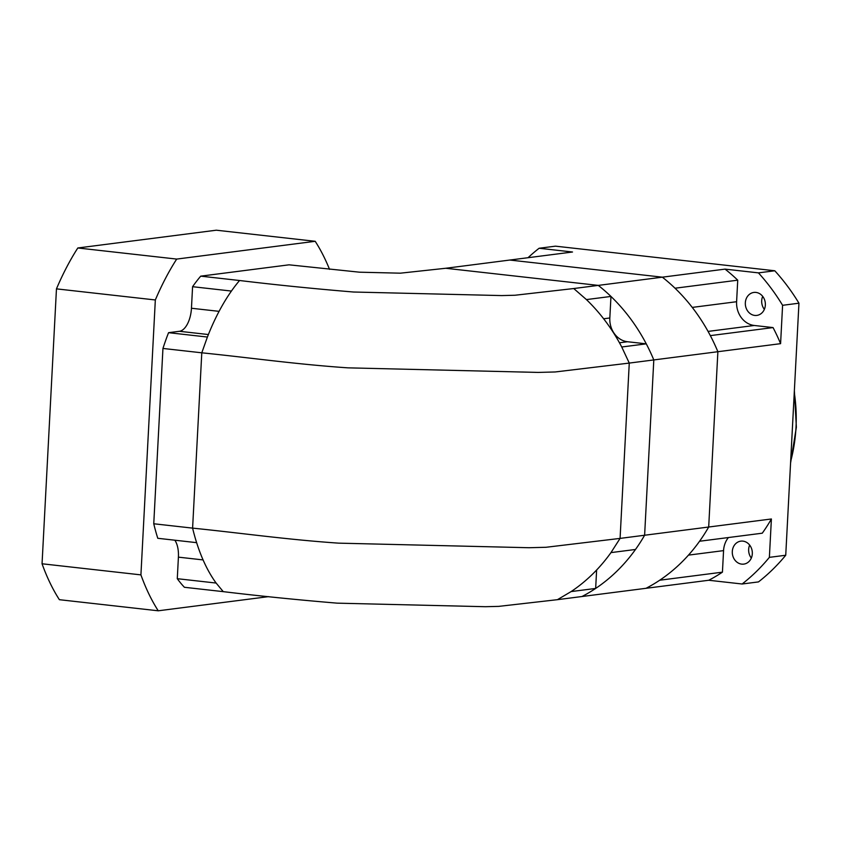 <?xml version="1.0" encoding="UTF-8"?>
<svg xmlns="http://www.w3.org/2000/svg" width="841" height="841" viewBox="0 0 841 841"><rect width="100%" height="100%" fill="white"/><g stroke="black" fill="none" stroke-linecap="round" stroke-linejoin="round"><path stroke-width="1.26" d="M745.336 302.802A11.574 9.997 -97.3 0 0 756.816 315.407A11.574 9.997 -97.3 0 0 765.352 305.052A11.574 9.997 -97.3 0 0 753.872 292.437A11.574 9.997 -97.3 0 0 745.336 302.802M764.353 309.362A11.574 9.997 82.7 0 1 761.694 300.7A11.574 9.997 82.7 0 1 762.692 296.389M732.301 551.496A11.574 9.997 -97.3 0 0 743.78 564.111A11.574 9.997 -97.3 0 0 752.317 553.746A11.574 9.997 -97.3 0 0 740.837 541.141A11.574 9.997 -97.3 0 0 732.301 551.496M751.318 558.067A11.574 9.997 82.7 0 1 748.658 549.404A11.574 9.997 82.7 0 1 749.657 545.084M728.411 537.546A21.792 18.817 -97.3 0 0 723.565 550.624L722.43 572.164L659.722 580.216A179.785 155.228 82.7 0 1 646.046 588.301L708.742 580.258L742.13 584.001A201.577 174.034 -97.3 0 0 769.378 557.352L771.397 518.981A179.785 155.228 82.7 0 1 762.272 533.194L699.565 541.247A179.785 155.228 82.7 0 0 708.69 527.023L771.397 518.981M610.965 552.611L620.08 538.398L644.616 535.244A179.785 155.228 -97.3 0 1 581.972 596.521L557.436 599.675L571.123 591.58A179.785 155.228 -97.3 0 0 610.965 552.611L635.502 549.467A179.785 155.228 -97.3 0 0 644.616 535.244L653.804 359.937A179.785 155.228 -97.3 0 0 646.277 343.843L627.533 341.74A21.792 18.817 82.7 0 1 609.83 317.982L610.965 296.442A179.785 155.228 -97.3 0 0 598.277 285.393L445.73 268.268L509.804 260.048L662.351 277.173L725.047 269.12A179.785 155.228 82.7 0 1 737.736 280.179L736.6 301.719A21.792 18.817 -97.3 0 0 754.303 325.478L773.047 327.58L710.34 335.622A179.785 155.228 82.7 0 1 717.878 351.717L708.69 527.023A179.785 155.228 82.7 0 1 646.046 588.301L581.972 596.521A179.785 155.228 -97.3 0 0 595.659 588.437L596.626 570.019M773.047 327.58A179.785 155.228 82.7 0 1 780.585 343.664L782.593 305.304A201.577 174.034 -97.3 0 0 758.435 272.873L774.792 270.77L555.481 246.161L539.123 248.253L572.511 252.006L509.804 260.048L662.351 277.173A179.785 155.228 82.7 0 1 675.029 288.221L737.736 280.179M758.435 272.873L725.047 269.12M646.277 343.843L621.741 346.997L629.268 363.081L555.186 371.964L538.187 372.416L347.838 367.843C295.433 364.237 250.25 357.719 201.787 352.81L192.6 528.127C241.062 533.036 286.245 539.554 338.65 543.149L529 547.722L545.998 547.281L620.08 538.398L629.268 363.081L780.585 343.664M774.792 270.77A201.577 174.034 82.7 0 1 798.95 303.202L785.736 555.249L769.378 557.352M798.95 303.202L782.593 305.304M722.43 572.164A179.785 155.228 82.7 0 1 708.742 580.258M785.736 555.249A201.577 174.034 82.7 0 1 758.487 581.909L742.13 584.001M539.123 248.253A201.577 174.034 -97.3 0 0 528.043 257.703M621.741 346.997A179.785 155.228 -97.3 0 0 586.419 299.585L610.965 296.442M586.419 299.585L573.741 288.537L598.277 285.393L445.73 268.268L400.369 273.178L359.496 272.19L289.052 264.82L200.715 276.153A179.785 88.757 96.4 0 0 192.578 286.697L191.454 308.248A21.792 10.754 96.4 0 1 179.417 331.291L168.557 332.679A179.785 88.757 96.4 0 0 162.944 348.447L153.756 523.764A179.785 88.757 96.4 0 0 157.782 538.293L196.626 542.655A179.785 88.757 96.4 0 0 216.126 583.055L177.283 578.692A179.785 88.757 96.4 0 0 184.41 587.281L223.254 591.644C259.48 596.006 297.451 599.843 337.178 603.155L485.373 606.708L498.692 606.382L557.436 599.675M573.741 288.537L514.997 295.244L501.678 295.58L353.483 292.016C313.756 288.715 275.785 284.878 239.559 280.505L200.715 276.153M239.559 280.505A179.785 88.757 96.4 0 0 231.422 291.06A179.785 88.757 96.4 0 0 207.401 337.041L168.557 332.679M571.123 591.58L595.659 588.437M268.668 596.626L158.255 610.797A224.726 110.949 -83.6 0 1 140.92 574.876L155.333 299.964A224.726 110.949 -83.6 0 1 176.694 259.081L315.207 241.304A224.726 110.949 -83.6 0 1 329.535 269.362M177.283 578.692L178.408 557.152A21.792 10.754 96.4 0 0 174.823 540.206M231.422 291.06L192.578 286.697M207.401 337.041L201.787 352.81L162.944 348.447M196.626 542.655A179.785 88.757 96.4 0 1 192.6 528.127L153.756 523.764M158.255 610.797L59.385 599.696A224.726 110.949 -83.6 0 1 42.05 563.775L56.463 288.862A224.726 110.949 -83.6 0 1 77.814 247.979L216.326 230.203L315.207 241.304M77.814 247.979L176.694 259.081M56.463 288.862L155.333 299.964M42.05 563.775L140.92 574.876M644.616 535.244L653.804 359.937A179.785 155.228 -97.3 0 0 598.277 285.393L662.351 277.173A179.785 155.228 82.7 0 1 717.878 351.717L708.69 527.023L644.616 535.244M790.656 461.488A149.824 129.356 -97.3 0 0 796.007 427.344A149.824 129.356 -97.3 0 0 794.272 392.4M736.6 301.719L692.248 307.407M754.303 325.478L708.069 331.407M723.565 550.624L688.474 555.123M619.46 342.781L627.533 341.74M603.638 318.781L609.83 317.982M216.126 583.055L223.254 591.644M203.08 559.917L178.408 557.152M219.081 311.349L191.454 308.248M208.389 334.539L179.417 331.291M794.367 390.602L796.364 427.217L790.582 462.97"/></g></svg>

